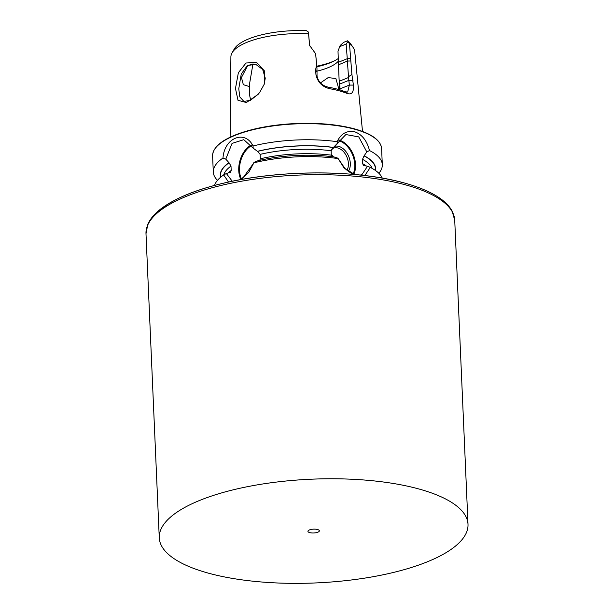 <?xml version="1.0" encoding="UTF-8"?>
<svg xmlns="http://www.w3.org/2000/svg" width="614" height="614" viewBox="0 0 614 614"><rect width="100%" height="100%" fill="white"/><g stroke="black" fill="none" stroke-linecap="round" stroke-linejoin="round"><path stroke-width="0.92" d="M252.968 63.887L249.583 83.642L249.568 95.293L249.269 86.528L243.344 84.701L241.456 77.502L247.688 65.583L253.129 63.956M250.642 100.182L249.499 94.702M337.769 89.276L338.821 88.846M259.668 92.453L258.064 94.379L246.398 102.538L238.009 100.32L235.469 88.462L238.37 72.728L245.999 63.004L256.606 62.421L264.504 70.963L264.22 84.241L259.668 92.453M264.204 84.295L265.256 78.155L262.677 69.466L255.624 64.255L247.35 65.575L241.248 74.01L238.769 88.784L239.798 96.889L243.911 101.448L250.443 100.282L258.11 94.326M334.76 146.262A14.913 10.154 -111.9 0 1 338.759 146.37A14.913 10.154 -111.9 0 1 348.898 156.869A14.913 10.154 -111.9 0 1 348.422 171.306M346.979 170.224A13.569 9.241 68.1 0 0 346.987 157.222A13.569 9.241 68.1 0 0 337.907 147.997A13.569 9.241 68.1 0 0 333.41 148.174A13.569 9.241 68.1 0 0 331.568 149.309M360.295 175.051L361.953 174.591L367.502 166.279L363.434 165.404L362.721 163.761L362.513 159.333L364.048 155.902L366.819 151.919L358.729 136.891L345.889 134.55L333.379 147.506L331.138 150.737L331.299 155.158L331.974 156.562M259.714 160.354L260.359 158.788L260.144 154.375L257.55 151.389L253.152 148.158L243.789 139.677L232.046 143.4L225.783 159.141L229.076 162.81L231.002 166.064L231.186 170.5L230.626 172.173L226.359 173.509L232.253 181.245M320.454 82.928L328.129 77.625L335.866 78.492L338.836 89.045M418.694 488.921A154.513 51.914 -2.5 0 1 468.006 524.325A154.513 51.914 -2.5 0 1 376.382 576.109A154.513 51.914 -2.5 0 1 208.583 573.207A154.513 51.914 -2.5 0 1 159.272 537.803A154.513 51.914 -2.5 0 1 250.888 486.019A154.513 51.914 -2.5 0 1 418.694 488.921M309.755 532.622A5.71 1.919 -2.5 0 1 308.036 530.91A5.71 1.919 -2.5 0 1 311.874 529.306A5.71 1.919 -2.5 0 1 317.522 529.506A5.71 1.919 -2.5 0 1 319.203 530.427A5.71 1.919 -2.5 0 1 316.486 532.622A5.71 1.919 -2.5 0 1 309.755 532.622M339.68 46.656L338.007 51.292L338.491 64.815L347.455 61.055L346.135 44.07L339.68 46.656L340.187 45.482L343.571 42.389L347.547 40.793L349.496 43.932L351.899 74.401L353.403 85.085C353.902 92.223 351.822 95.024 347.171 93.474A64.877 21.797 177.5 0 0 339.296 90.826A64.877 21.797 177.5 0 0 329.956 88.761C322.419 86.981 317.76 82.337 315.98 74.839L315.573 70.073L316.578 64.739L315.642 53.763L309.579 45.382L308.42 32.058L306.486 30.7A59.665 20.047 -2.5 0 0 234.157 49.174L232.038 52.904A61.991 20.83 -2.5 0 1 308.52 33.77M349.496 43.932A61.991 20.83 -2.5 0 1 353.25 47.616A61.991 20.83 -2.5 0 1 354.738 51.469L362.513 131.45M337.339 143.853L337.117 141.673C341 133.583 346.864 130.291 354.715 131.795C362.022 134.443 366.949 140.69 369.498 150.537A84.578 28.421 -2.5 0 1 382.307 164.682A84.578 28.421 -2.5 0 1 378.861 173.278M367.502 166.279L370.296 167.43A84.578 28.421 -2.5 0 1 382.253 178.098M370.296 167.43L364.823 175.558M352.536 174.315L344.024 167.914L337.869 158.166L345.037 168.558L354.715 174.506M240.642 179.626L248.624 172.549L253.897 162.817A84.578 28.421 -2.5 0 1 337.754 158.519M253.897 162.817L241.901 179.395M228.523 182.036L223.68 174.936L226.359 173.509M214.524 185.42A84.578 28.421 -2.5 0 1 223.68 174.936A74.839 25.143 -2.5 0 1 231.002 166.064M253.874 162.464L257.819 160.799A77.786 26.133 -2.5 0 1 333.916 156.908L337.869 158.166M257.35 151.336A77.786 26.133 -2.5 0 1 333.563 147.429M364.232 155.826A77.786 26.133 -2.5 0 1 375.561 170.546M369.498 150.537L366.819 151.919M217.479 180.324A84.578 28.421 -2.5 0 1 213.304 172.066A84.578 28.421 -2.5 0 1 222.997 158.036C224.217 137.782 245.017 129.431 253.06 145.978A84.578 28.421 -2.5 0 1 337.117 141.673M253.06 145.978L253.152 148.158M220.533 177.316A77.786 26.133 -2.5 0 1 228.876 162.756M225.783 159.141L222.997 158.036M347.547 40.793A59.665 20.047 -2.5 0 1 350.817 44.078L353.25 47.616M334.469 60.817A54.385 18.274 -2.5 0 1 316.816 66.197M338.322 58.476A50.885 17.1 -2.5 0 1 333.187 61.461A50.885 17.1 -2.5 0 1 316.862 66.78M338.437 61.07A47.393 15.926 -2.5 0 1 316.617 71.239M230.12 137.229L230.895 56.879A61.991 20.83 -2.5 0 1 232.038 52.904M339.672 89.828L339.105 79.682L339.58 81.102L348.552 77.51L347.394 61.246M346.135 44.07L347.892 41.714M308.42 32.058L309.694 45.935M338.491 64.815L339.105 79.682M315.642 53.763L316.962 67.931L317.039 76.251C318.528 82.199 322.373 85.853 328.567 87.234A62.467 20.991 -2.5 0 1 345.145 91.77L347.67 92.046L349.351 85.1L348.552 77.51M339.58 81.102L340.064 89.951M351.899 74.401L348.691 76.612M352.996 80.319L348.952 80.334L339.818 84.003L339.442 84.594M347.171 93.474L345.145 91.77M329.956 88.761L328.567 87.234M315.98 74.839L317.039 76.251M315.573 70.073L316.632 71.485M316.962 67.931L316.578 64.739M350.771 60.986L347.455 61.055M249.269 86.528L249.583 83.642M333.471 156.846A13.569 9.241 68.1 0 0 331.222 154.544M353.833 174.207A21.574 14.682 68.1 0 0 355.537 164.583A21.574 14.682 68.1 0 0 339.235 140.069M353.15 173.939A21.037 14.322 68.1 0 0 354.777 164.621A21.037 14.322 68.1 0 0 338.828 140.698M251.272 144.958A21.574 14.045 -74.7 0 0 238.746 170.562A21.574 14.045 -74.7 0 0 240.918 179.465M251.702 145.564A21.037 13.692 -74.7 0 0 239.506 170.523A21.037 13.692 -74.7 0 0 241.555 179.081M405.417 184.829A154.513 51.914 -2.5 0 1 454.728 220.234L452.058 210.924C449.287 205.905 444.728 201.331 438.381 197.194C429.754 191.576 418.395 186.833 404.296 182.972C357.655 169.786 282.624 169.587 226.735 182.435C196.987 189.158 174.837 198.122 160.277 209.336C154.314 214.01 150.169 218.968 147.844 224.202L145.994 233.711A154.513 51.914 -2.5 0 1 237.618 181.928A154.513 51.914 -2.5 0 1 405.417 184.829M354.608 129.209A84.578 28.421 -2.5 0 1 381.601 148.588C380.757 140.261 371.677 133.675 354.378 128.833C337.6 124.389 317.929 122.623 295.357 123.552C273.253 124.657 254.188 128.088 238.163 133.86C221.24 140.199 212.72 147.567 212.597 155.964A84.578 28.421 -2.5 0 1 262.754 127.62A84.578 28.421 -2.5 0 1 354.608 129.209M362.721 163.761A74.839 25.143 -2.5 0 1 366.128 165.818M260.359 158.788A74.839 25.143 -2.5 0 1 331.299 155.158M362.513 159.333A74.839 25.143 -2.5 0 1 372.214 168.451M260.144 154.375A74.839 25.143 -2.5 0 1 331.138 150.737M364.048 155.902A77.525 26.049 -2.5 0 1 375.331 170.385M257.55 151.389A77.525 26.049 -2.5 0 1 333.379 147.506M228.661 172.519A74.839 25.143 -2.5 0 1 231.186 170.5M220.748 177.131A77.525 26.049 -2.5 0 1 229.076 162.81M217.962 145.364A84.041 28.236 -2.5 0 1 354.217 128.848M152.218 218.085A152.525 51.246 -2.5 0 1 403.951 182.934M338.483 62.229L347.37 58.66L350.709 58.407M339.657 89.437L340.033 88.838L349.351 85.1L353.403 85.085M309.663 45.597L309.448 44.446M258.064 94.379L258.463 93.934M468.006 524.325L454.728 220.234M382.307 164.682L381.601 148.588M213.304 172.066L212.597 155.964M159.272 537.803L145.994 233.711M264.212 84.241L264.035 84.747"/></g></svg>
